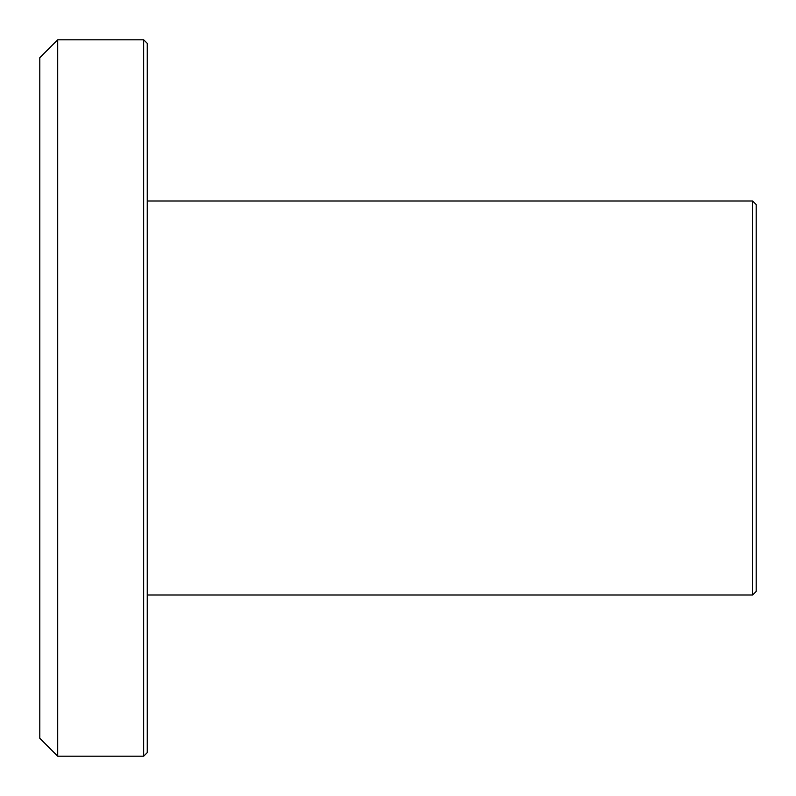 <?xml version="1.0" encoding="UTF-8"?>
<svg xmlns="http://www.w3.org/2000/svg" width="796" height="796" viewBox="0 0 796 796"><rect width="100%" height="100%" fill="white"/><g stroke="black" fill="none" stroke-linecap="round" stroke-linejoin="round"><path stroke-width="1.19" d="M756.2 591.428L756.2 204.572L752.618 200.99L752.618 595.01L756.2 591.428M147.26 752.618L147.26 43.382L143.678 39.8L143.678 756.2L147.26 752.618M57.71 39.8L39.8 57.71L39.8 738.29L57.71 756.2L57.71 39.8L143.678 39.8M147.26 595.01L752.618 595.01M147.26 200.99L752.618 200.99M57.71 756.2L143.678 756.2"/></g></svg>
